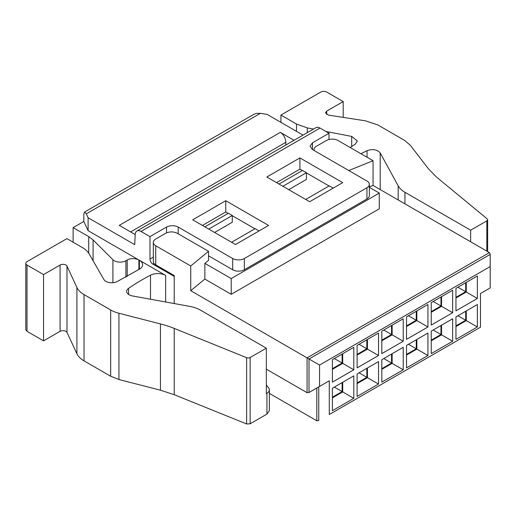<?xml version="1.0" encoding="UTF-8"?>
<svg xmlns="http://www.w3.org/2000/svg" width="516" height="516" viewBox="0 0 516 516"><rect width="100%" height="100%" fill="white"/><g stroke="black" fill="none" stroke-linecap="round" stroke-linejoin="round"><path stroke-width="0.77" d="M225.769 200.718L268.578 225.434L235.496 244.532L192.694 219.816L225.769 200.718L225.769 211.953L202.42 225.434M254.923 228.781L232.29 215.714M228.201 213.36L225.769 211.953M166.52 232.858L166.52 227.066C170.428 225.221 174.324 225.221 178.194 227.066L232.677 258.516A8.256 4.767 0 0 0 244.352 258.516L366.934 187.747A8.256 4.767 0 0 0 369.353 184.373A8.256 4.767 0 0 0 366.934 181.006L312.451 149.55L310.039 146.176L312.451 142.809L312.451 149.55M320.03 128.084L141.016 231.432A8.256 4.767 -120 0 0 136.888 231.026L315.902 127.678A8.256 4.767 60 0 1 320.03 128.084L328.995 133.263L312.451 142.809M141.016 231.432L149.982 236.612L149.982 259.077L153.304 257.161M166.52 227.066L149.982 236.612M299.906 157.922L342.708 182.632L309.632 201.73L266.824 177.014L299.906 157.922L299.906 169.151L276.557 182.632M369.353 184.373L369.353 195.609A8.256 4.767 180 0 1 366.934 198.976L244.352 269.752A8.256 4.767 180 0 1 232.677 269.752L208.535 255.813M329.053 185.986L306.42 172.918M302.337 170.557L299.906 169.151M328.995 139.488L328.995 133.263M253.866 114.313L256.549 113.359L260.367 113.339L267.107 114.384L303.015 135.115M136.888 231.026A8.256 4.767 -120 0 0 135.186 234.458L134.715 244.649L88.101 217.733L88.101 230.652L138.888 259.98C134.979 258.135 131.09 258.135 127.213 259.98L125.904 260.735A8.256 4.767 180 0 1 112.92 259.748L93.086 239.921L88.713 236.625L88.713 253.195M154.045 263.47L152.897 264.134L174.208 276.434M152.897 264.134A4.128 2.38 60 0 1 149.982 259.077M246.629 357.685A2.754 1.587 180 0 0 250.15 357.511L266.34 348.165L200.653 310.239A27.516 15.886 180 0 0 189.469 306.323L132.457 295.945A8.256 4.767 180 0 1 126.684 291.398A8.256 4.767 180 0 1 128.594 288.347A220.139 127.097 180 0 1 150.511 275.202A11.01 6.353 180 0 1 165.655 275.428L139.365 260.251A11.01 6.353 180 0 1 142.59 264.747A11.01 6.353 180 0 1 139.765 268.997L116.99 281.652A8.256 4.767 180 0 1 103.877 279.491L89.12 253.846A27.516 15.886 180 0 0 82.463 247.622L66.899 238.637L27.006 261.664A4.128 2.38 180 0 0 25.8 263.347L25.8 329.627L27.006 331.311L43.55 340.863L43.55 274.583L60.088 265.031A4.128 2.38 180 0 1 66.99 266.101L76.903 287.464L76.903 353.744C78.2 356.479 80.573 358.852 84.031 360.865L110.676 376.248L118.944 379.531L160.457 390.199L160.457 323.919A82.554 47.659 180 0 1 174.227 328.415L246.629 357.685L246.629 423.965L250.15 423.791L266.933 414.103L269.352 410.723L269.352 389.838A8.256 4.767 180 0 1 266.933 393.205L266.933 414.103M135.186 234.548L119.273 225.357L280.317 132.38L294.03 140.3M73.124 242.23L73.124 227.627L83.824 221.448L83.824 215.269L84.018 213.102L84.624 212.031L86.295 213.843L88.101 217.733M369.353 187.34L379.292 193.081L231.22 278.569L204.852 263.347L208.535 260.309L208.535 251.318L177.317 233.297C173.44 231.452 169.551 231.452 165.642 233.297L155.722 239.024A8.256 4.767 0 0 0 153.304 242.397L153.323 261.799A8.256 4.767 0 0 0 155.722 264.863L174.208 275.538L174.208 303.543M313.47 129.077L307.278 127.891L296.5 124.046L280.93 115.062L320.823 92.035C322.777 91.113 324.719 91.113 326.66 92.035L343.198 101.581L326.66 111.127L325.448 112.817L328.511 115.12L365.502 120.841L377.841 124.949L404.486 140.339L410.168 145.112L428.654 169.074L436.446 177.027L487.143 218.829L487.639 219.739L486.833 220.861L470.644 230.207L404.957 192.287C401.796 190.449 399.539 188.295 398.171 185.831L380.195 152.91L380.195 189.559M350.164 147.505L355.44 143.983L357.349 140.933L351.699 136.411L325.873 131.457M360.942 153.729L367.037 150.685C372.784 148.756 377.17 149.498 380.195 152.91M83.824 221.448L88.101 230.652M73.124 227.627L88.713 236.625M43.55 274.583L27.006 265.031A4.128 2.38 180 0 1 25.8 263.347M160.457 323.919L118.944 313.251A27.516 15.886 180 0 1 110.676 309.968L84.031 294.584A27.516 15.886 180 0 1 76.903 287.464M246.629 423.965L174.227 394.701L160.457 390.199M76.903 353.744L66.99 332.381C65.39 330.511 63.094 330.156 60.088 331.311L43.55 340.863M285.858 145.022L285.858 142.3C285.432 137.811 283.587 134.508 280.317 132.38M379.292 193.081L379.292 208.806L231.22 294.301L204.852 279.072L190.746 290.702L307.078 357.865L489.394 252.601L373.062 185.444L373.062 160.728L348.803 170.538M190.746 290.702L190.746 265.985L208.535 251.318M153.304 242.397A8.256 4.767 0 0 0 155.722 245.764L190.746 265.985M266.34 369.172L307.078 392.689L307.078 357.865L319.559 365.07L319.559 386.413L329.285 380.795L318.733 386.89M314.186 150.549A8.256 4.767 180 0 1 314.025 149.608A8.256 4.767 180 0 1 316.443 146.234L326.364 140.507A8.256 4.767 180 0 1 338.038 140.507L373.062 160.728M470.644 241.778L470.644 230.207M280.93 122.363L280.93 115.062M343.198 117.39L343.198 101.581M266.933 393.205L266.34 393.547L266.34 348.165M269.352 389.838A8.256 4.767 180 0 0 268.578 387.819L266.34 385.046M269.352 393.379L316.805 420.772L318.753 420.585L318.753 386.877L309.02 392.495L307.078 392.689M373.062 185.444L369.353 186.94M204.852 263.347L204.852 279.072M490.2 287.896L480.473 293.514L490.2 287.896L490.2 254.388L489.394 252.601M490.2 254.388L309.02 358.988L309.02 392.495L319.559 386.413M231.22 278.569L231.22 294.301M288.715 189.656L306.42 179.433L306.42 172.692L302.531 170.441L278.988 184.038M214.579 232.458L232.29 222.235L232.29 215.495L208.741 229.085M490.2 266.553L319.559 365.07M329.285 380.795L329.285 414.503L480.473 327.215L480.473 293.514M455.957 310.813L455.957 288.341L477.358 275.989L477.358 298.454L455.957 310.813M431.241 325.08L431.241 302.608L452.648 290.256L452.648 312.722L431.241 325.08M406.531 339.347L406.531 316.876L427.938 304.517L427.938 326.989L406.531 339.347M381.821 353.615L381.821 331.143L403.222 318.785L403.222 341.257L381.821 353.615M431.241 353.615L431.241 331.143L452.648 318.785L452.648 341.257L431.241 353.615M406.531 367.882L406.531 345.41L427.938 333.052L427.938 355.524L406.531 367.882M381.821 382.15L381.821 359.678L403.222 347.32L403.222 369.791L381.821 382.15M357.111 396.411L357.111 373.945L378.512 361.587L378.512 384.059L357.111 396.411M455.957 339.347L455.957 316.876L477.358 304.524L477.358 326.989L455.957 339.347M357.111 367.882L357.111 345.41L378.512 333.052L378.512 355.524L357.111 367.882M332.401 410.678L332.401 388.213L353.802 375.854L353.802 398.326L332.401 410.678M332.401 382.143L332.401 359.678L353.802 347.32L353.802 369.791L332.401 382.143M305.704 199.466L329.247 185.87L333.175 188.14M282.878 186.282L306.42 172.692M259.045 230.936L255.117 228.672L231.574 242.262M232.29 215.495L228.395 213.243L204.852 226.84M480.473 327.215L329.285 414.503M466.264 282.387L466.264 292.05L477.358 298.454M466.264 292.05L455.957 298.003M441.554 296.655L441.554 306.317L452.648 312.722M441.554 306.317L431.241 312.27M416.844 310.922L416.844 320.584L427.938 326.989M416.844 320.584L406.531 326.538M392.134 325.19L392.134 334.852L403.222 341.257M392.134 334.852L381.821 340.805M441.554 325.19L441.554 334.852L452.648 341.257M441.554 334.852L431.241 340.805M416.844 339.457L416.844 349.119L427.938 355.524M416.844 349.119L406.531 355.072M392.134 353.724L392.134 363.387L403.222 369.791M392.134 363.387L381.821 369.34M367.424 367.992L367.424 377.654L378.512 384.059M367.424 377.654L357.111 383.607M466.264 310.922L466.264 320.584L477.358 326.989M466.264 320.584L455.957 326.538M367.424 339.457L367.424 349.119L378.512 355.524M367.424 349.119L357.111 355.072M342.708 382.259L342.708 391.921L353.802 398.326M342.708 391.921L332.401 397.875M342.708 353.724L342.708 363.387L353.802 369.791M342.708 363.387L332.401 369.34M455.957 297.332L465.684 291.714L465.684 282.729L455.957 288.341M431.241 311.6L440.974 305.982L440.974 296.997L431.241 302.608M406.531 325.867L416.264 320.249L416.264 311.258L406.531 316.876M381.821 340.134L391.547 334.516L391.547 325.525L381.821 331.143M440.974 325.525L431.241 331.143L431.241 340.134L440.974 334.516L440.974 325.525M406.531 354.402L416.264 348.784L416.264 339.792L406.531 345.41M381.821 368.669L391.547 363.051L391.547 354.06L381.821 359.678M357.111 382.93L366.837 377.319L366.837 368.327L357.111 373.945M455.957 325.867L465.684 320.249L465.684 311.264L455.957 316.876M357.111 354.402L366.837 348.784L366.837 339.792L357.111 345.41M342.127 382.595L332.401 388.213L332.401 397.197L342.127 391.586L342.127 382.595M332.401 368.663L342.127 363.051L342.127 354.06L332.401 359.678M465.684 291.714L457.898 287.219M440.974 305.982L433.188 301.486M416.264 320.249L408.478 315.753M391.547 334.516L383.769 330.021M440.974 334.516L433.188 330.021M416.264 348.784L408.478 344.288M391.547 363.051L383.769 358.555M366.837 377.319L359.052 372.823M465.684 320.249L457.898 315.753M366.837 348.784L359.052 344.288M342.127 391.586L334.342 387.09M342.127 363.051L334.342 358.555M244.352 269.752L244.352 258.516M232.677 269.752L232.677 258.516M366.934 198.976L366.934 187.747M138.888 269.558L138.888 259.98M165.655 301.989L165.655 275.428M139.365 260.251L139.365 269.255M178.194 227.066L178.194 233.806M260.367 113.339L86.295 213.843M127.213 276.415L127.213 259.98M150.511 299.228L150.511 275.202M130.632 231.916L285.858 142.3M155.722 264.863L155.722 245.764M404.957 203.852L404.957 192.287M398.171 199.937L398.171 185.831M367.037 150.685L367.037 157.251M351.699 136.411L351.699 146.512M307.278 132.651L307.278 127.891M296.5 131.348L296.5 124.046M326.66 111.127L326.66 114.5M486.833 251.124L486.833 220.861M93.086 260.741L93.086 239.921M112.92 259.748L112.92 282.704M125.904 260.735L125.904 277.124M128.594 294.449L128.594 288.347M27.006 265.031L27.006 331.311M60.088 331.311L60.088 265.031M66.99 332.381L66.99 266.101M84.031 294.584L84.031 360.865M110.676 309.968L110.676 376.248M118.944 313.251L118.944 379.531M174.227 394.701L174.227 328.415M250.15 357.511L250.15 423.791M316.805 388.006L316.805 420.772M84.527 212.07L253.859 114.307M487.639 251.589L487.639 219.739M314.025 150.459L314.025 149.608"/></g></svg>
